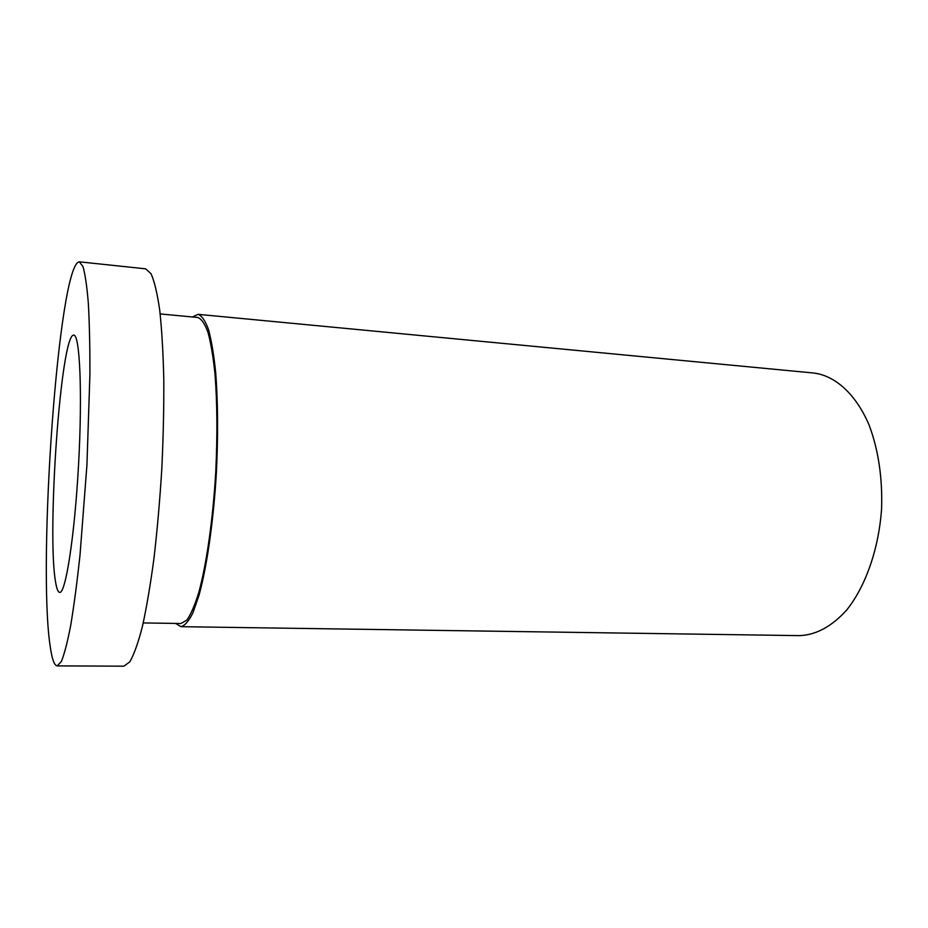 <?xml version="1.0" encoding="UTF-8"?>
<svg xmlns="http://www.w3.org/2000/svg" width="928" height="928" viewBox="0 0 928 928"><rect width="100%" height="100%" fill="white"/><g stroke="black" fill="none" stroke-linecap="round" stroke-linejoin="round"><path stroke-width="1.39" d="M57.2 665.886L123.9 666.176L129.804 661.861C133.968 654.692 138.179 642.872 142.436 626.365C146.624 607.283 150.487 584.478 154.025 557.937C157.273 529.749 159.871 500.099 161.797 468.988C163.282 437.842 163.943 408.088 163.792 379.726C163.177 352.953 161.832 329.858 159.755 310.428C157.331 293.561 154.442 281.346 151.078 273.772L145.684 268.842L79.344 261.824C58.696 262.752 37.34 562.983 50.205 646.41C51.98 659.077 54.311 665.573 57.2 665.886L61.352 661.49C64.357 654.194 67.477 642.141 70.714 625.333C73.95 605.88 77.036 582.633 79.97 555.57L86.942 464.882L89.923 373.972C89.97 346.759 89.448 323.304 88.357 303.618C86.977 286.555 85.19 274.236 82.998 266.649L79.344 261.824M143.225 622.932L180.972 623.512L186.772 620.159C190.797 614.545 194.799 605.346 198.766 592.54C206.55 564.178 212.964 519.506 215.76 471.946C217.477 435.522 217.233 402.984 215.029 374.332C213.243 357.071 210.9 343.105 208 332.398C204.868 323.791 201.446 318.814 197.745 317.48L160.173 313.931M175.636 623.43L180.914 626.678C184.811 625.727 188.836 621.076 192.978 612.7L199.068 595.092C207.025 566.161 213.568 520.562 216.421 471.981C218.184 434.78 217.929 401.569 215.667 372.314C213.846 354.705 211.456 340.448 208.498 329.544C205.297 320.763 201.805 315.694 198.035 314.337L192.444 316.982M180.914 626.678L799.507 635.634C816.13 635.019 831.917 626.412 846.87 609.812C865.778 586.009 878.886 548.587 881.6 508.451C882.54 477.688 878.387 449.883 869.118 425.059C855.906 394.156 835.386 375.782 813.902 373.044L198.035 314.337M55.634 582.332C56.712 588.886 58.07 592.238 59.67 592.377C65.598 593.862 74.681 535.955 78.567 464.418C82.522 392.892 79.831 334.347 73.776 335.17C60.9 332.781 46.632 534.134 55.634 582.332"/></g></svg>
